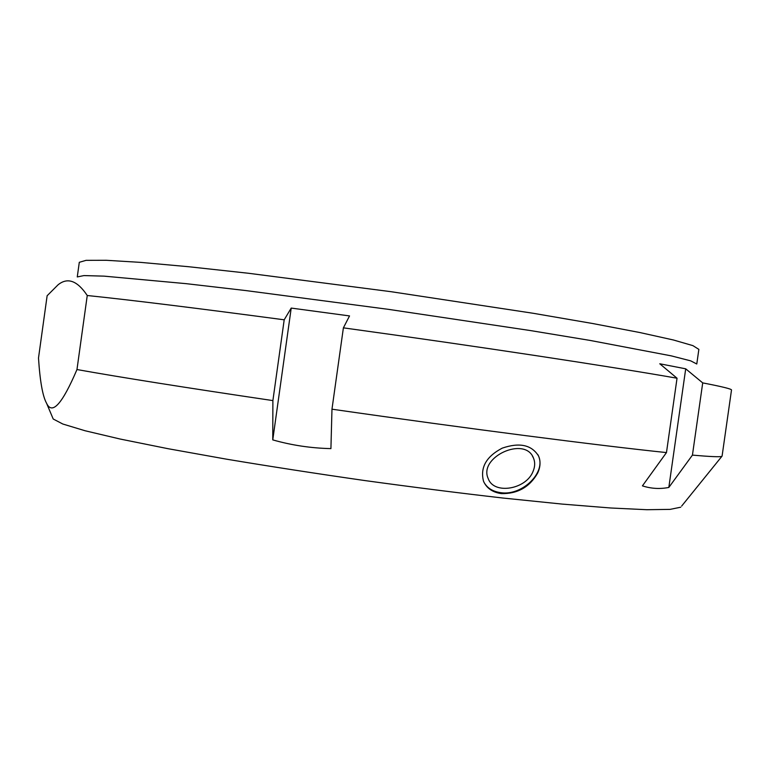 <?xml version="1.0" encoding="UTF-8"?>
<svg xmlns="http://www.w3.org/2000/svg" width="770" height="770" viewBox="0 0 770 770"><rect width="100%" height="100%" fill="white"/><g stroke="black" fill="none" stroke-linecap="round" stroke-linejoin="round"><path stroke-width="1.16" d="M696.783 363.998L690.738 360.87L671.219 355.856L590.205 340.446L530.713 330.609L388.581 309.367L246.102 290.608L186.205 283.668L104.085 276.141L83.93 275.583L77.27 276.931L79.3 262.3L86.048 260.347L106.289 260.289L140.592 262.378L188.573 266.718L248.527 273.273L391.064 291.695L533.158 313.275L592.602 323.506L639.918 332.553L673.471 340.003L692.904 345.634L698.862 349.378L696.783 363.998M47.134 295.738L58.077 284.794C67.616 277.094 77.347 280.665 87.251 295.507L76.971 369.542C62.226 404.106 52.081 415.319 46.547 403.201C42.677 396.261 39.992 381.208 38.5 358.04L47.134 295.738M284.197 319.81L291.214 308.077L272.763 439.891L272.888 400.592L284.197 319.81C196.956 308.192 131.304 300.088 87.251 295.507M291.214 308.077L349.532 315.921L343.391 327.847L331.976 409.188L330.917 448.612C311.051 448.178 291.666 445.272 272.763 439.891M677.042 378.224L659.774 363.777L685.704 368.82L668.832 487.439C659.967 489.2 651.16 488.681 642.43 485.87L666.474 452.577L677.042 378.224C613.363 366.972 477.544 346.308 343.391 327.847M685.704 368.82L702.712 382.892L692.432 455.118L668.832 487.439M681.643 506.082L722.087 456.081L731.5 390.024C731.924 389.062 722.327 386.684 702.712 382.892M721.673 456.389C719.835 457.082 710.084 456.658 692.432 455.118M272.888 400.592C185.868 387.695 120.563 377.348 76.971 369.542M680.747 507.199L670.121 509.374L646.887 509.711L610.716 507.988L562.167 504.09L502.935 498.036C458.958 492.993 412.816 487.15 364.528 480.519C316.278 473.579 270.318 466.476 226.659 459.199L168.043 448.698L120.312 439.073L85.056 430.748L62.813 424.02L53.207 419.005L52.649 417.686M666.474 452.577C602.159 445.936 465.956 428.428 331.976 409.188M537.643 473.107C529.664 487.083 517.565 493.916 501.347 493.609C492.54 492.338 486.592 488.209 483.512 481.221C480.028 467.534 486.284 456.504 502.261 448.13C519.529 442.23 531.627 444.848 538.548 455.994C540.771 461.288 540.473 466.995 537.643 473.107M533.09 471.327C526.256 489.518 493.801 494.918 488.238 478.632C478.083 457.226 524.871 435.704 533.408 457.881C535.198 462.048 535.092 466.524 533.09 471.327M537.835 454.589L538.24 455.417C546.816 471.952 522.407 496.015 500.895 492.694C492.896 491.645 487.237 488.151 483.935 482.193M53.207 419.005L46.547 403.201M532.416 456.052L533.408 457.881M538.557 455.994L538.24 455.417"/></g></svg>
